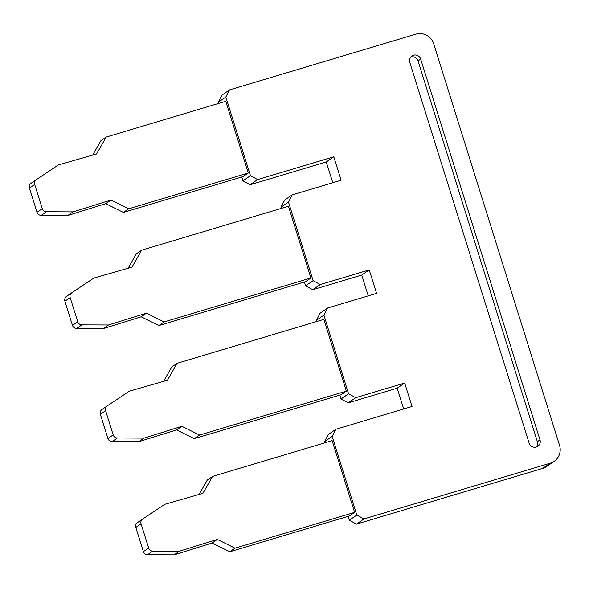 <?xml version="1.0" encoding="UTF-8"?>
<svg xmlns="http://www.w3.org/2000/svg" width="589" height="589" viewBox="0 0 589 589"><rect width="100%" height="100%" fill="white"/><g stroke="black" fill="none" stroke-linecap="round" stroke-linejoin="round"><path stroke-width="0.88" d="M225.823 97.045L218.32 102.206L222.031 95.065L229.533 89.896L225.823 97.045L250.465 175.677L257.636 179.571L333.779 156.784L326.277 161.946L250.134 184.732L242.962 180.845L241.755 176.994M218.32 102.206L218.688 103.392M332.792 182.73L326.277 161.946M229.533 89.896L415.819 34.147A14.489 14.165 55.5 0 1 433.74 43.873L559.55 445.328A14.489 14.165 -124.5 0 1 550.273 463.19L363.987 518.946L356.816 515.051L332.174 436.42L335.885 429.271L412.035 406.484L404.687 383.027L355.734 397.678L348.563 393.791L323.921 315.152L327.631 308.01L376.585 293.359L369.229 269.902L320.283 284.553L313.112 280.666L288.47 202.027L292.181 194.885L284.678 200.046L280.968 207.195L281.336 208.373M313.112 280.666L305.61 285.827L304.403 281.984M305.61 285.827L312.774 289.722L361.727 275.07L368.243 295.855M327.631 308.01L320.129 313.171L316.418 320.32L316.786 321.498M348.563 393.791L341.06 398.952L339.853 395.101M341.06 398.952L348.224 402.847L397.177 388.195L403.693 408.98M335.885 429.271L328.382 434.439L324.672 441.581L325.04 442.766M356.816 515.051L349.314 520.22L348.106 516.369M349.314 520.22L356.485 524.107L542.771 468.358A14.489 14.165 55.5 0 0 546.658 466.495L554.168 461.327M409.789 62.36A5.794 5.669 -124.5 0 1 411.947 55.955A5.794 5.669 -124.5 0 1 420.671 59.099L539.988 439.865A5.794 5.669 55.5 0 1 537.838 446.263A5.794 5.669 55.5 0 1 529.113 443.119L409.789 62.36M536.388 446.977A5.794 5.669 -124.5 0 0 537.367 441.669L418.043 60.91A5.794 5.669 55.5 0 0 410.761 57.052M292.181 194.885L341.134 180.234L333.779 156.784M250.465 175.677L242.962 180.845M36.268 179.689L31.114 183.238A4.344 4.248 55.5 0 0 29.45 188.075L37.033 212.261A4.344 4.248 55.5 0 0 41.178 215.36L67.787 215.478L105.733 203.676L123.403 212.415L243.007 176.619L248.263 173.004L128.652 208.8L110.982 200.061L73.036 211.863L46.435 211.745A4.344 4.248 -124.5 0 1 42.283 208.646L34.699 184.46A4.344 4.248 -124.5 0 1 36.371 179.623L58.34 164.964L96.544 153.979L106.175 137.068L225.778 101.271L248.263 173.004M106.175 137.068L100.918 140.683L92.723 155.076M128.652 208.8L123.403 212.415M110.982 200.061L105.733 203.676M73.036 211.863L67.787 215.478M257.636 179.571L250.134 184.732M288.47 202.027L280.968 207.195M310.904 277.993L305.654 281.608L158.853 325.54L141.183 316.794L103.237 328.603L76.629 328.485A4.344 4.248 55.5 0 1 72.484 325.386L64.9 301.2A4.344 4.248 55.5 0 1 66.52 296.392L71.77 292.777A4.344 4.248 -124.5 0 1 71.821 292.748L93.791 278.089L131.995 267.104L141.625 250.185L288.426 206.253L310.904 277.993L164.103 321.925L146.433 313.179L108.486 324.988L81.886 324.87A4.344 4.248 -124.5 0 1 77.733 321.771L70.157 297.585A4.344 4.248 -124.5 0 1 71.77 292.777M320.283 284.553L312.774 289.722M369.229 269.902L361.727 275.07M323.921 315.152L316.418 320.32M346.354 391.118L341.105 394.733L194.304 438.665L176.634 429.918L138.687 441.728L112.079 441.603A4.344 4.248 55.5 0 1 107.934 438.51L100.351 414.317A4.344 4.248 55.5 0 1 101.971 409.517L107.22 405.902A4.344 4.248 -124.5 0 1 107.272 405.873L129.241 391.206L167.445 380.229L177.075 363.31L323.876 319.378L346.354 391.118L199.561 435.05L181.883 426.303L143.944 438.113L117.336 437.988A4.344 4.248 -124.5 0 1 113.184 434.896L105.608 410.702A4.344 4.248 -124.5 0 1 107.22 405.902M355.734 397.678L348.224 402.847M404.687 383.027L397.177 388.195M332.174 436.42L324.672 441.581M354.615 512.378L349.358 515.993L229.754 551.79L212.084 543.043L174.138 554.853L147.537 554.728A4.344 4.248 55.5 0 1 143.385 551.635L135.801 527.442A4.344 4.248 55.5 0 1 137.421 522.642L142.671 519.027A4.344 4.248 -124.5 0 1 142.722 518.997L164.692 504.331L202.896 493.354L212.526 476.435L332.13 440.638L354.615 512.378L235.011 548.175L217.334 539.428L179.395 551.238L152.787 551.113A4.344 4.248 -124.5 0 1 148.634 548.02L141.058 523.827A4.344 4.248 -124.5 0 1 142.671 519.027M363.987 518.946L356.485 524.107M212.526 476.435L207.276 480.05L199.075 494.451M142.626 519.064L137.465 522.612A4.344 4.248 55.5 0 0 137.421 522.642M235.011 548.175L229.754 551.79M217.334 539.428L212.084 543.043M179.395 551.238L174.138 554.853M177.075 363.31L171.826 366.925L163.624 381.326M107.169 405.939L102.015 409.488A4.344 4.248 55.5 0 0 101.971 409.517M199.561 435.05L194.304 438.665M181.883 426.303L176.634 429.918M143.944 438.113L138.687 441.728M141.625 250.185L136.368 253.8L128.174 268.201M71.718 292.814L66.564 296.363A4.344 4.248 55.5 0 0 66.52 296.392M164.103 321.925L158.853 325.54M146.433 313.179L141.183 316.794M108.486 324.988L103.237 328.603M418.043 60.91L420.671 59.099M537.367 441.669L539.988 439.865M46.435 211.745L41.178 215.36M37.033 212.261L42.283 208.646M34.699 184.46L29.45 188.075M542.771 468.358L550.273 463.19M152.787 551.113L147.537 554.728M143.385 551.635L148.634 548.02M141.058 523.827L135.801 527.442M117.336 437.988L112.079 441.603M107.934 438.51L113.184 434.896M105.608 410.702L100.351 414.317M81.886 324.87L76.629 328.485M72.484 325.386L77.733 321.771M70.157 297.585L64.9 301.2M31.062 183.275L36.319 179.66"/></g></svg>
